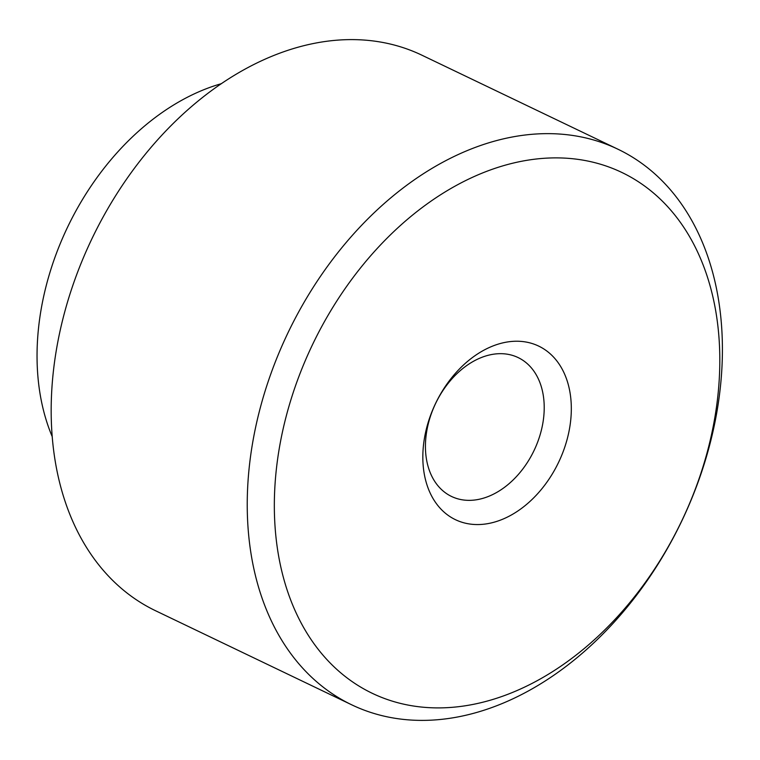 <?xml version="1.0" encoding="UTF-8"?>
<svg xmlns="http://www.w3.org/2000/svg" width="760" height="760" viewBox="0 0 760 760"><rect width="100%" height="100%" fill="white"/><g stroke="black" fill="none" stroke-linecap="round" stroke-linejoin="round"><path stroke-width="1.14" d="M221.473 83.647A231.04 163.656 115.6 0 0 40.869 310.906A231.04 163.656 115.6 0 0 52.193 436.591M618.042 149.264L421.981 55.233A308.047 218.206 115.6 0 0 56.268 350.569A308.047 218.206 115.6 0 0 155.553 610.736L351.604 704.767A308.047 218.206 -64.4 0 1 252.329 444.6A308.047 218.206 -64.4 0 1 618.042 149.264A308.047 218.206 -64.4 0 1 717.317 409.431A308.047 218.206 -64.4 0 1 351.604 704.767M715.036 416.413A288.8 204.564 115.6 0 0 543.01 158.375A288.8 204.564 115.6 0 0 279.11 449.378A288.8 204.564 115.6 0 0 451.136 707.408A288.8 204.564 115.6 0 0 715.036 416.413M569.734 427.395A96.263 68.191 -64.4 0 1 481.764 524.4A96.263 68.191 -64.4 0 1 424.422 438.387A96.263 68.191 -64.4 0 1 512.392 341.392A96.263 68.191 -64.4 0 1 569.734 427.395M426.702 431.414A77.016 54.549 115.6 0 0 451.516 496.451A77.016 54.549 115.6 0 0 542.944 422.617A77.016 54.549 115.6 0 0 518.13 357.58A77.016 54.549 115.6 0 0 426.702 431.414"/></g></svg>
